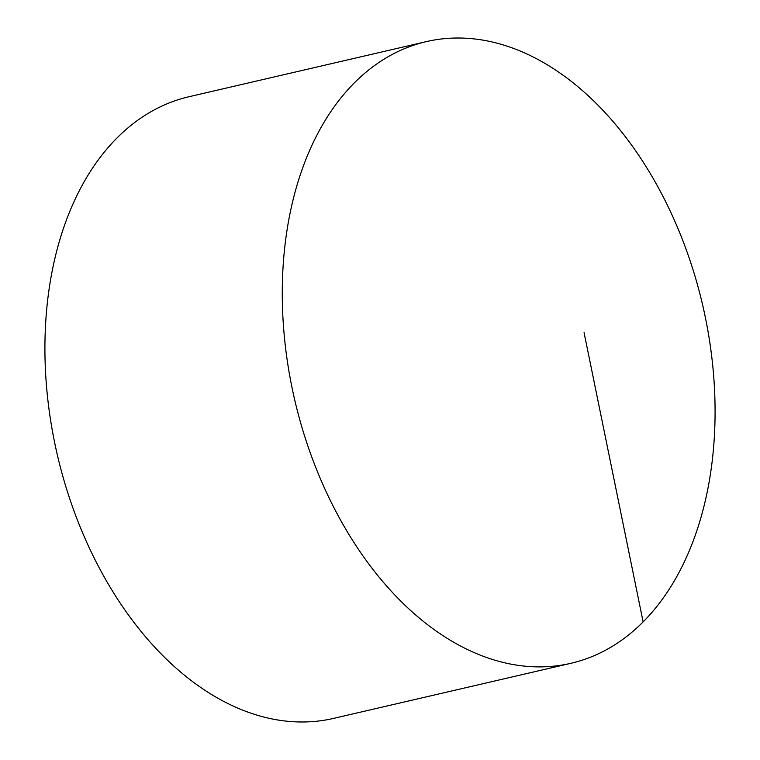 <?xml version="1.0" encoding="UTF-8"?>
<svg xmlns="http://www.w3.org/2000/svg" width="760" height="760" viewBox="0 0 760 760"><rect width="100%" height="100%" fill="white"/><g stroke="black" fill="none" stroke-linecap="round" stroke-linejoin="round"><path stroke-width="1.14" d="M337.611 514.681A319.133 209.37 76.9 0 0 570.836 663.318A319.133 209.37 76.9 0 0 659.737 190.218A319.133 209.37 76.9 0 0 426.512 41.581A319.133 209.37 76.9 0 0 337.611 514.681M426.512 41.581L189.164 96.681A319.133 209.37 76.9 0 0 100.263 569.781A319.133 209.37 76.9 0 0 333.488 718.418L570.836 663.318M584.069 332.633L643.112 621.822"/></g></svg>
